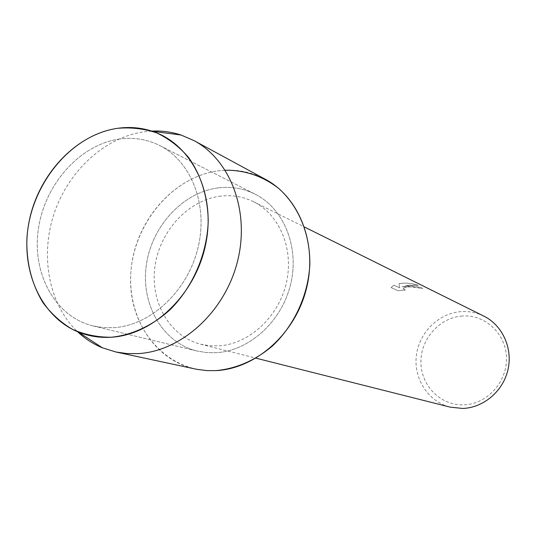 <?xml version="1.0" encoding="UTF-8"?>
<svg xmlns="http://www.w3.org/2000/svg" width="536" height="536" viewBox="0 0 536 536"><rect width="100%" height="100%" fill="white"/><g stroke="black" fill="none" stroke-linecap="round" stroke-linejoin="round"><path stroke-width="0.4" stroke-dasharray="2.68 2.01" d="M119.481 139.038C79.991 144.546 44.85 184.129 38.411 228.745C31.658 273.327 54.987 316.789 93.143 325.975L103.415 327.617L113.994 327.67C150.65 325.345 187.292 291.396 197.838 248.47C208.598 205.583 191.553 161.477 159.808 145.578C147.179 139.28 133.732 137.102 119.481 139.038C79.991 144.546 44.85 184.129 38.411 228.745C31.658 273.327 54.987 316.789 93.143 325.975L103.415 327.617L113.994 327.67C150.65 325.345 187.292 291.396 197.838 248.47C208.598 205.583 191.553 161.477 159.808 145.578C147.179 139.28 133.732 137.102 119.481 139.038M218.708 187.828C183.037 191.982 151.534 226.266 146.288 265.387C140.754 304.468 162.629 342.752 197.241 351.067L206.541 352.581L216.095 352.715C249.14 350.973 281.574 321.788 290.552 284.562C299.718 247.371 283.993 208.665 255.203 194.22C243.746 188.498 231.585 186.367 218.708 187.828C183.037 191.982 151.534 226.266 146.288 265.387C140.754 304.468 162.629 342.752 197.241 351.067L206.541 352.581L216.095 352.715C249.14 350.973 281.574 321.788 290.552 284.562C299.718 247.371 283.993 208.665 255.203 194.22C243.746 188.498 231.585 186.367 218.708 187.828M220.926 196.096C188.598 199.754 159.916 230.701 155.005 266.171C149.846 301.607 169.497 336.407 200.719 344.239L209.536 345.74L218.594 345.874C248.738 344.206 278.191 317.486 286.19 283.591C294.358 249.722 279.812 214.574 253.407 201.663C243.19 196.685 232.363 194.829 220.926 196.096M225.247 170.214L218.983 170.743C171.768 176.478 131.816 225.509 130.643 277.072C128.808 328.662 167.192 373.27 215.814 370.631M407.782 285.963L402.201 286.894L406.971 285.567L418.288 285.252L411.608 283.651L406.623 283.082L399.025 283.517L399.568 287.799L393.973 285.172L391.086 287.531L397.973 290.713L405.337 289.963L402.931 288.77C403.648 287.725 405.866 287.082 409.584 286.827L422.783 288.448C419.916 286.941 414.911 286.11 407.782 285.963M483.847 316.126C476.678 312.615 469.107 311.121 461.141 311.624C438.629 313.091 418.978 332.622 416.338 355.696C413.517 378.751 428.284 401.672 450.213 407.139M462.401 316.019C439.667 317.406 420.532 338.987 420.921 362.363C420.974 385.759 440.766 405.826 463.814 404.854C486.869 404.245 507.203 382.088 506.487 357.941C506.111 333.767 485.12 314.277 462.401 316.019M405.337 290.01L397.973 290.753L391.086 287.577L393.973 285.212L399.568 287.839L399.025 283.557C405.538 282.66 411.963 283.236 418.288 285.299L410.241 285.112L402.201 286.934C410.931 285.554 417.799 286.077 422.79 288.489L415.97 287.43C409.738 286.432 405.397 286.894 402.931 288.81L405.337 289.963M151.755 131.092L143.789 131.843C104.359 137.524 68.159 171.265 54.009 213.844C39.878 256.416 48.923 304.582 77.606 331.744M265.434 179.326C250.908 171.641 235.425 168.78 218.983 170.743C175.406 176.11 137.384 218.286 131.501 265.903C125.25 313.486 152.586 359.864 195.332 369.023M93.143 325.975L197.241 351.067L93.143 325.975M200.719 344.239L255.96 358.162M253.407 201.663L304.428 227.009M159.808 145.578L255.203 194.22L159.808 145.578"/><path stroke-width="0.8" d="M117.518 128.325C69.76 135.112 28.803 186.843 26.834 240.637C26.586 263.839 31.979 284.529 43.007 302.706C51.222 313.734 61.05 322.632 72.507 329.385C84.695 334.712 97.653 337.325 111.381 337.231C132.151 335.074 152.753 325.466 170.334 309.48C192.927 286.787 207.05 254.01 208.223 221.415C207.928 197.154 200.993 174.843 188.545 157.423C179.352 146.81 168.726 138.623 156.659 132.874C144.05 128.66 131.005 127.139 117.518 128.325C75.777 134.369 38.331 174.615 29.118 221.475C19.698 268.288 39.952 316.347 78.135 331.965C88.587 336.206 99.669 337.961 111.381 337.231C153.953 334.779 196.39 293.353 205.958 242.902C215.854 192.484 191.265 143.802 152.304 131.273C141.082 127.608 129.491 126.623 117.518 128.325M255.96 358.162L450.213 407.139L462.668 408.452C483.539 407.796 503.137 391.193 507.974 369.666C512.918 348.159 502.373 325.225 483.847 316.126L304.428 227.009M77.606 331.744C84.943 338.651 93.217 344.005 102.423 347.817L115.883 351.985L196.752 369.317L206.916 370.604L215.814 370.631C236.289 368.728 255.21 360.48 272.563 345.881C294.311 325.339 308.133 295.343 309.828 264.851C310.337 234.44 298.746 206.414 278.941 188.632C263.035 176.21 245.133 170.066 225.247 170.214M115.883 351.985L126.818 353.552L138.04 353.626C181.088 351.348 224.41 312.374 237.267 262.292C250.366 212.256 230.882 160.244 193.999 140.613L181.061 135.025C171.594 131.93 161.825 130.623 151.755 131.092M215.814 370.631C255.511 368.808 294.894 334.136 306.264 289.313C317.848 244.53 299.597 197.543 265.434 179.326L193.999 140.613M78.135 331.965L102.423 347.817M152.304 131.273L181.061 135.025"/></g></svg>
